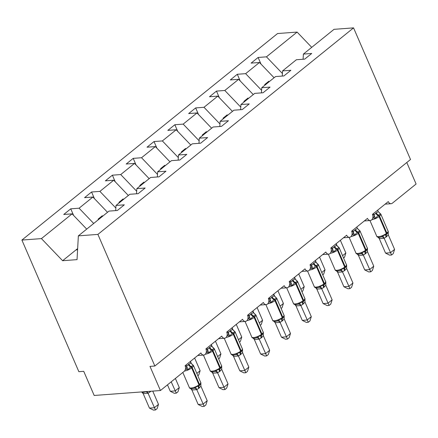 <?xml version="1.0" encoding="UTF-8"?>
<svg xmlns="http://www.w3.org/2000/svg" width="438" height="438" viewBox="0 0 438 438"><rect width="100%" height="100%" fill="white"/><g stroke="black" fill="none" stroke-linecap="round" stroke-linejoin="round"><path stroke-width="0.66" d="M282.417 73.502L266.452 56.841L297.101 32.084L277.566 33.54L21.9 240.062L78.856 371.681L83.729 371.32L94.181 395.47L160.434 390.532L149.982 366.382L154.855 366.02L410.521 159.498L353.565 27.879L334.03 29.335L303.381 54.088L311.714 53.469L304.717 59.119L296.384 59.738L282.565 70.907L290.892 70.288L283.895 75.938L275.568 76.557L261.743 87.726L270.071 87.102L263.079 92.752L254.746 93.376L240.922 104.54L249.255 103.921L242.258 109.571L233.925 110.195L220.106 121.359L228.433 120.74L221.436 126.39L213.109 127.009L199.285 138.178L207.612 137.554L200.62 143.21L192.287 143.828L178.463 154.997L186.796 154.373L179.799 160.023L171.466 160.647L157.642 171.811L165.975 171.192L158.978 176.843L150.65 177.461L136.826 188.63L145.153 188.011L138.162 193.662L129.829 194.28L116.004 205.449L124.337 204.825L117.34 210.481L109.007 211.1L78.364 235.858L97.898 234.401L353.565 27.879M73.617 215.452L70.748 208.822L79.075 208.203L93.705 223.462M21.9 240.062L41.435 238.606L72.084 213.853L63.751 214.472L70.748 208.822M72.084 213.853L86.708 229.112M406.793 162.509L416.1 184.009L392.366 203.183A4.15 2.94 85.7 0 1 391.107 203.703A4.15 2.94 85.7 0 1 388.298 201.579L372.475 214.357A4.15 2.94 -94.3 0 1 370.285 220.517A4.15 2.94 -94.3 0 1 367.482 218.398L351.659 231.176A4.15 2.94 -94.3 0 1 349.469 237.336A4.15 2.94 -94.3 0 1 346.661 235.211L330.838 247.996A4.15 2.94 -94.3 0 1 328.648 254.155A4.15 2.94 -94.3 0 1 325.839 252.031L310.016 264.815A4.15 2.94 -94.3 0 1 307.826 270.974A4.15 2.94 -94.3 0 1 305.023 268.85L289.2 281.629A4.15 2.94 -94.3 0 1 287.01 287.788A4.15 2.94 -94.3 0 1 284.202 285.669L268.379 298.448A4.15 2.94 -94.3 0 1 266.189 304.607A4.15 2.94 -94.3 0 1 263.38 302.483L247.558 315.267A4.15 2.94 -94.3 0 1 245.368 321.426A4.15 2.94 -94.3 0 1 242.564 319.302L226.742 332.086A4.15 2.94 -94.3 0 1 224.552 338.245A4.15 2.94 -94.3 0 1 221.743 336.121L205.92 348.9A4.15 2.94 -94.3 0 1 203.73 355.059A4.15 2.94 -94.3 0 1 200.922 352.94L185.099 365.719A4.15 2.94 -94.3 0 1 184.168 371.358L160.434 390.532M94.438 198.633L91.564 192.003L99.897 191.384L115.862 208.039M79.075 208.203L92.9 197.034L84.572 197.653L91.564 192.003M92.9 197.034L107.529 212.299M115.254 181.819L112.385 175.184L120.718 174.565L136.678 191.225M99.897 191.384L113.721 180.215L105.388 180.839L112.385 175.184M113.721 180.215L128.345 195.479M136.076 165L133.207 158.37L141.534 157.746L157.499 174.406M120.718 174.565L134.543 163.396L126.21 164.02L133.207 158.37M134.543 163.396L149.166 178.66M156.897 148.181L154.023 141.551L162.356 140.932L178.321 157.587M141.534 157.746L155.359 146.582L147.031 147.201L154.023 141.551M155.359 146.582L169.988 161.841M177.713 131.362L174.844 124.731L183.177 124.113L199.137 140.773M162.356 140.932L176.18 129.763L167.847 130.382L174.844 124.731M176.18 129.763L190.804 145.027M198.534 114.548L195.666 107.918L203.993 107.294L219.958 123.954M183.177 124.113L197.001 112.944L188.668 113.568L195.666 107.918M197.001 112.944L211.625 128.208M219.356 97.729L216.481 91.099L224.814 90.474L240.78 107.135M203.993 107.294L217.817 96.125L209.49 96.749L216.481 91.099M217.817 96.125L232.447 111.389M240.172 80.91L237.303 74.279L245.636 73.661L261.596 90.316M224.814 90.474L238.639 79.311L230.306 79.93L237.303 74.279M238.639 79.311L253.263 94.57M115.72 210.601L116.004 205.449M136.536 193.782L136.826 188.63M157.357 176.963L157.642 171.811M178.178 160.144L178.463 154.997M198.994 143.33L199.285 138.178M219.816 126.511L220.106 121.359M240.637 109.692L240.922 104.54M261.453 92.872L261.743 87.726M282.275 76.059L282.565 70.907M266.452 56.841L258.124 57.46L251.127 63.11L259.46 62.492L274.084 77.756M260.993 64.09L258.124 57.46M303.096 59.239L303.381 54.088M245.636 73.661L259.46 62.492M102.7 216.197L102.284 215.77L98.123 219.131L98.534 219.564M123.516 199.383L123.105 198.951L118.939 202.312L119.355 202.745M144.337 182.564L143.921 182.131L139.76 185.493L140.171 185.926M165.159 165.745L164.743 165.312L160.582 168.679L160.992 169.106M185.975 148.925L185.564 148.498L181.398 151.86L181.814 152.293M206.796 132.112L206.38 131.679L202.219 135.041L202.63 135.473M227.618 115.293L227.202 114.86L223.041 118.222L223.451 118.654M248.434 98.473L248.023 98.041L243.856 101.408L244.273 101.835M269.255 81.654L268.839 81.227L264.678 84.589L265.089 85.021M297.101 32.084L311.725 47.348M41.435 238.606L62.618 260.714L77.039 259.635L78.364 235.858M97.898 234.401L154.855 366.02M77.586 249.824L75.944 249.95L77.657 248.565M62.618 260.714L75.944 249.95M269.085 81.791L268.839 81.227M248.269 98.61L248.023 98.041M227.448 115.429L227.202 114.86M206.626 132.243L206.38 131.679M185.811 149.062L185.564 148.498M164.989 165.882L164.743 165.312M144.168 182.701L143.921 182.131M123.352 199.514L123.105 198.951M102.53 216.334L102.284 215.77M379.527 213.043L380.721 214.018L378.514 215.091L375.35 218.359L373.439 217.96A3.044 1.774 105.2 0 0 374.008 214.916L376.275 212.797L378.262 211.669L377.627 210.202M379.615 237.347L381.629 236.892L382.872 235.737L386.272 234.576L387.203 233.793L388.265 231.571L380.808 214.089A5.951 1.851 156.6 0 1 379.532 216.137L379.034 216.542A5.951 1.851 156.6 0 1 371.889 219.673M385.55 253.109L390.417 252.748L394.583 249.386L393.231 253.646L391.567 254.987L389.617 255.13L385.55 253.109L379.242 238.54L378.131 237.297M391.567 254.987L384.159 238.283L379.286 238.65M394.583 249.386L388.276 234.812L386.601 236.651L384.159 238.283M372.607 214.691L374.008 214.916M373.461 213.563L374.052 214.927M375.35 218.359L374.096 215.036M378.262 211.669L380.721 214.018M382.872 235.737L384.11 238.179M388.276 234.812L388.254 231.45M342.598 255.655L345.867 253.016L340.364 240.303M337.282 246.172L336.198 243.665M345.867 253.016L344.509 257.276L343.616 257.998M358.706 229.862L359.905 230.837L357.194 232.315L354.528 235.179L352.617 234.779A3.044 1.774 105.2 0 0 353.187 231.729L355.459 229.611L357.446 228.488L356.806 227.015M358.799 254.16L360.813 253.711L362.051 252.556L365.451 251.39L366.387 250.607L367.449 248.384L359.987 230.903A5.951 1.851 156.6 0 1 358.717 232.956L358.213 233.361A5.951 1.851 156.6 0 1 351.068 236.493M364.728 269.928L369.601 269.567L373.762 266.2L372.41 270.46L370.745 271.806L368.796 271.949L364.728 269.928L358.47 255.464L357.309 254.117M370.745 271.806L363.337 255.102L358.47 255.464M373.762 266.2L367.46 251.631L365.779 253.465L363.337 255.102M351.785 231.505L353.187 231.729M352.645 230.383L353.231 231.746M354.528 235.179L353.28 231.855M357.446 228.488L359.905 230.837M362.051 252.556L363.294 254.993M367.46 251.631L367.433 248.264M337.89 246.682L339.083 247.656L336.877 248.729L333.712 251.992L331.801 251.598A3.044 1.774 105.2 0 0 332.365 248.549L334.637 246.43L336.625 245.307L335.984 243.835M337.977 270.98L339.992 270.531L341.229 269.37L344.629 268.209L345.566 267.426L346.628 265.204L339.165 247.722A5.951 1.851 156.6 0 1 337.895 249.775L337.397 250.18A5.951 1.851 156.6 0 1 330.247 253.312M343.907 286.748L348.779 286.386L352.946 283.019L351.588 287.279L349.924 288.62L347.98 288.768L343.907 286.748L337.599 272.173L336.488 270.936M349.924 288.62L342.521 271.921L337.649 272.283M352.946 283.019L346.639 268.445L344.958 270.284L342.521 271.921M330.969 248.324L332.365 248.549M331.823 247.202L332.415 248.56M333.712 251.992L332.458 248.669M336.625 245.307L339.083 247.656M341.229 269.37L342.472 271.812M346.639 268.445L346.611 265.083M317.068 263.495L318.262 264.475L315.557 265.948L312.891 268.812L310.98 268.417A3.044 1.774 105.2 0 0 311.549 265.368L313.816 263.249L315.803 262.121L315.168 260.654M317.156 287.799L319.171 287.35L320.413 286.189L323.813 285.029L324.744 284.246L325.806 282.023L318.349 264.541A5.951 1.851 156.6 0 1 317.074 266.594L316.575 266.994A5.951 1.851 156.6 0 1 309.431 270.126M323.091 303.567L327.958 303.2L332.124 299.838L330.772 304.098L329.108 305.439L327.159 305.587L323.091 303.567L316.784 288.992L315.672 287.75M329.108 305.439L321.7 288.741L316.827 289.102M332.124 299.838L325.817 285.264L324.142 287.104L321.7 288.741M310.148 265.143L311.549 265.368M311.002 264.015L311.593 265.379M312.891 268.812L311.637 265.488M315.803 262.121L318.262 264.475M320.413 286.189L321.651 288.631M325.817 285.264L325.795 281.902M296.247 280.315L297.446 281.289L294.736 282.767L292.069 285.631L290.159 285.231A3.044 1.774 105.2 0 0 290.728 282.187L293 280.068L294.988 278.94L294.347 277.473M296.34 304.618L298.355 304.164L299.592 303.008L302.992 301.848L303.928 301.059L304.99 298.842L297.528 281.36A5.951 1.851 156.6 0 1 296.258 283.408L295.754 283.813A5.951 1.851 156.6 0 1 288.609 286.945M302.269 320.381L307.142 320.019L311.303 316.658L309.951 320.912L308.286 322.259L306.337 322.401L302.269 320.381L295.962 305.812L294.851 304.569M308.286 322.259L300.879 305.554L296.011 305.921M311.303 316.658L305.001 302.083L303.32 303.923L300.879 305.554M289.326 281.962L290.728 282.187M290.186 280.835L290.772 282.198M292.069 285.631L290.821 282.307M294.988 278.94L297.446 281.289M299.592 303.008L300.835 305.45M305.001 302.083L304.974 298.721M321.782 272.474L325.045 269.835L319.543 257.117M316.466 262.992L315.382 260.484M325.045 269.835L323.693 274.089L322.795 274.818M300.961 289.288L304.224 286.649L298.721 273.936M295.645 279.805L294.56 277.298M304.224 286.649L302.872 290.909L301.974 291.637M280.139 306.107L283.408 303.468L277.906 290.755M274.823 296.625L273.739 294.117M283.408 303.468L282.05 307.728L281.158 308.451M259.323 322.926L262.586 320.287L257.084 307.569M254.007 313.444L252.923 310.936M262.586 320.287L261.234 324.547L260.336 325.27M275.431 297.134L276.624 298.108L274.418 299.181L271.253 302.45L269.343 302.05A3.044 1.774 105.2 0 0 269.907 299.001L272.179 296.882L274.166 295.76L273.526 294.287M275.518 321.432L277.533 320.983L278.771 319.828L282.171 318.661L283.107 317.879L284.169 315.656L276.707 298.174A5.951 1.851 156.6 0 1 275.436 300.227L274.938 300.632A5.951 1.851 156.6 0 1 267.788 303.764M281.448 337.2L286.321 336.838L290.487 333.471L289.129 337.731L287.465 339.078L285.521 339.22L281.448 337.2L275.19 322.735L274.029 321.388M287.465 339.078L280.063 322.373L275.19 322.735M290.487 333.471L284.18 318.902L282.499 320.736L280.063 322.373M268.51 298.776L269.907 299.001M269.365 297.654L269.956 299.017M271.253 302.45L270 299.127M274.166 295.76L276.624 298.108M278.771 319.828L280.013 322.264M284.18 318.902L284.152 315.535M238.502 339.746L241.765 337.107L236.263 324.388M233.186 330.263L232.102 327.755M241.765 337.107L240.413 341.361L239.515 342.089M254.609 313.953L255.803 314.927L253.597 316.001L250.432 319.264L248.521 318.869A3.044 1.774 105.2 0 0 249.085 315.82L251.357 313.701L253.345 312.579L252.71 311.106M254.697 338.251L256.712 337.802L257.955 336.641L261.355 335.481L262.285 334.698L263.347 332.475L255.891 314.993A5.951 1.851 156.6 0 1 254.615 317.046L254.117 317.451A5.951 1.851 156.6 0 1 246.972 320.583M260.632 354.019L265.499 353.658L269.666 350.29L268.313 354.55L266.649 355.891L264.7 356.039L260.632 354.019L254.319 339.445L253.208 338.207M266.649 355.891L259.241 339.193L254.369 339.554M269.666 350.29L263.358 335.716L261.683 337.556L259.241 339.193M247.689 315.595L249.085 315.82M248.543 314.473L249.134 315.831M250.432 319.264L249.178 315.94M253.345 312.579L255.803 314.927M257.955 336.641L259.192 339.083M263.358 335.716L263.337 332.354M217.681 356.559L220.949 353.92L215.447 341.207M212.364 347.077L211.28 344.569M220.949 353.92L219.591 358.18L218.699 358.908M233.788 330.767L234.987 331.747L232.277 333.219L229.611 336.083L227.7 335.689A3.044 1.774 105.2 0 0 228.269 332.639L230.541 330.52L232.529 329.392L231.888 327.925M233.881 355.07L235.896 354.616L237.133 353.461L240.533 352.3L241.469 351.517L242.532 349.294L235.069 331.812A5.951 1.851 156.6 0 1 233.793 333.865L233.295 334.265A5.951 1.851 156.6 0 1 226.15 337.397M239.81 370.838L244.683 370.471L248.844 367.11L247.492 371.369L245.827 372.711L243.878 372.858L239.81 370.838L233.503 356.264L232.392 355.021M245.827 372.711L238.42 356.012L233.553 356.373M248.844 367.11L242.542 352.535L240.862 354.375L238.42 356.012M226.868 332.415L228.269 332.639M227.727 331.287L228.313 332.65M229.611 336.083L228.362 332.76M232.529 329.392L234.987 331.747M237.133 353.461L238.376 355.902M242.542 352.535L242.515 349.174M196.865 373.379L200.128 370.74L194.625 358.027M191.548 363.896L190.464 361.388M200.128 370.74L198.775 374.999L197.877 375.722M212.972 347.586L214.166 348.56L211.959 349.634L208.795 352.902L206.884 352.502A3.044 1.774 105.2 0 0 207.448 349.458L209.72 347.334L211.707 346.212L211.067 344.744M213.06 371.889L215.074 371.435L216.312 370.28L219.712 369.114L220.648 368.331L221.71 366.113L214.248 348.632A5.951 1.851 156.6 0 1 212.977 350.679L212.479 351.084A5.951 1.851 156.6 0 1 205.329 354.216M218.989 387.652L223.862 387.291L228.028 383.929L226.67 388.183L225.006 389.53L223.062 389.672L218.989 387.652L212.682 373.083L211.57 371.84M225.006 389.53L217.604 372.826L212.731 373.192M228.028 383.929L221.721 369.354L220.04 371.194L217.604 372.826M206.052 349.234L207.448 349.458M206.906 348.106L207.497 349.469M208.795 352.902L207.541 349.579M211.707 346.212L214.166 348.56M216.312 370.28L217.555 372.722M221.721 369.354L221.694 365.993M167.486 384.838L170.273 391.287L175.145 390.92L179.306 387.559L175.375 378.465M179.306 387.559L177.954 391.818L176.29 393.16L171.209 381.826M176.29 393.16L174.346 393.308L170.273 391.287M192.151 364.405L193.344 365.38L191.138 366.453L187.973 369.721L186.062 369.322A3.044 1.774 105.2 0 0 186.626 366.272L188.898 364.153L190.886 363.031L190.251 361.558M192.238 388.703L194.253 388.254L195.496 387.099L198.896 385.933L199.827 385.15L200.889 382.927L193.432 365.445A5.951 1.851 156.6 0 1 192.156 367.498L191.658 367.904A5.951 1.851 156.6 0 1 184.513 371.035M198.173 404.471L203.04 404.11L207.207 400.743L205.855 405.002L204.19 406.349L202.241 406.491L198.173 404.471L191.91 390.006L190.749 388.659M204.19 406.349L196.782 389.645L191.91 390.006M207.207 400.743L200.9 386.174L199.224 388.008L196.782 389.645M185.23 366.048L186.626 366.272M186.084 364.925L186.676 366.288M187.973 369.721L186.719 366.398M190.886 363.031L193.344 365.38M195.496 387.099L196.733 389.535M200.9 386.174L200.878 382.807M158.49 404.378L157.132 408.632L155.474 409.979L148.066 393.275L143.193 393.642L149.451 408.101L154.324 407.74L158.49 404.378L152.747 391.107M150.973 391.238L148.066 393.275M143.193 393.642L141.824 392.136M144.288 392.24L146.122 391.599M148.017 393.171L147.184 391.523M155.474 409.979L153.524 410.121L149.451 408.101M375.777 213.196A3.044 1.933 -128.9 0 0 378.016 215.496A1.385 0.876 51.1 0 1 379.034 216.542L386.349 233.449A1.385 0.876 51.1 0 1 386.272 234.576A3.044 1.933 -128.9 0 0 386.097 237.051M380.419 237.237L379.516 237.358C377.802 237.352 376.861 236.942 376.696 236.126A5.951 1.851 -23.4 0 0 378.58 236.651A5.951 1.851 -23.4 0 0 386.349 233.449L386.847 233.043A5.951 1.851 -23.4 0 0 388.123 230.99M386.601 236.651A3.044 1.933 -128.9 0 1 386.77 234.171A1.385 0.876 -128.9 0 0 386.847 233.043L379.532 216.137A1.385 0.876 -128.9 0 0 378.514 215.091A3.044 1.933 -128.9 0 1 376.275 212.797M384.126 238.305A3.044 2.343 60.7 0 0 381.629 236.892M379.335 238.661A3.044 1.774 105.2 0 0 378.629 237.352M354.955 230.016A3.044 1.933 -128.9 0 0 357.194 232.315A1.385 0.876 51.1 0 1 358.213 233.361L365.527 250.268A1.385 0.876 51.1 0 1 365.451 251.39A3.044 1.933 -128.9 0 0 365.281 253.87M359.598 254.056L358.695 254.177C356.981 254.171 356.045 253.755 355.875 252.94A5.951 1.851 -23.4 0 0 357.758 253.471A5.951 1.851 -23.4 0 0 365.527 250.268L366.031 249.863A5.951 1.851 -23.4 0 0 367.301 247.809M365.779 253.465A3.044 1.933 -128.9 0 1 365.949 250.99A1.385 0.876 -128.9 0 0 366.031 249.863L358.717 232.956A1.385 0.876 -128.9 0 0 357.698 231.91A3.044 1.933 -128.9 0 1 355.459 229.611M363.31 255.119A3.044 2.343 60.7 0 0 360.813 253.711M358.514 255.48A3.044 1.774 105.2 0 0 357.808 254.171M334.139 246.835A3.044 1.933 -128.9 0 0 336.379 249.134A1.385 0.876 51.1 0 1 337.397 250.18L344.711 267.081A1.385 0.876 51.1 0 1 344.629 268.209A3.044 1.933 -128.9 0 0 344.46 270.689M338.777 270.876L337.873 270.996C336.165 270.985 335.223 270.575 335.059 269.759A5.951 1.851 -23.4 0 0 336.937 270.29A5.951 1.851 -23.4 0 0 344.711 267.081L345.21 266.682A5.951 1.851 -23.4 0 0 346.48 264.629M344.958 270.284A3.044 1.933 -128.9 0 1 345.133 267.804A1.385 0.876 -128.9 0 0 345.21 266.682L337.895 249.775A1.385 0.876 -128.9 0 0 336.877 248.729A3.044 1.933 -128.9 0 1 334.637 246.43M342.489 271.938A3.044 2.343 60.7 0 0 339.992 270.531M337.693 272.294A3.044 1.774 105.2 0 0 336.986 270.991M313.318 263.654A3.044 1.933 -128.9 0 0 315.557 265.948A1.385 0.876 51.1 0 1 316.575 266.994L323.89 283.901A1.385 0.876 51.1 0 1 323.813 285.029A3.044 1.933 -128.9 0 0 323.638 287.509M317.961 287.689L317.057 287.815C315.344 287.804 314.402 287.394 314.238 286.578A5.951 1.851 -23.4 0 0 316.121 287.104A5.951 1.851 -23.4 0 0 323.89 283.901L324.388 283.495A5.951 1.851 -23.4 0 0 325.664 281.448M324.142 287.104A3.044 1.933 -128.9 0 1 324.312 284.623A1.385 0.876 -128.9 0 0 324.388 283.495L317.074 266.594A1.385 0.876 -128.9 0 0 316.055 265.548A3.044 1.933 -128.9 0 1 313.816 263.249M321.667 288.757A3.044 2.343 60.7 0 0 319.171 287.35M316.877 289.113A3.044 1.774 105.2 0 0 316.17 287.81M292.496 280.468A3.044 1.933 -128.9 0 0 294.736 282.767A1.385 0.876 51.1 0 1 295.754 283.813L303.069 300.72A1.385 0.876 51.1 0 1 302.992 301.848A3.044 1.933 -128.9 0 0 302.822 304.322M297.139 304.509L296.236 304.629C294.522 304.624 293.586 304.213 293.416 303.397A5.951 1.851 -23.4 0 0 295.3 303.923A5.951 1.851 -23.4 0 0 303.069 300.72L303.572 300.315A5.951 1.851 -23.4 0 0 304.843 298.262M303.32 303.923A3.044 1.933 -128.9 0 1 303.49 301.443A1.385 0.876 -128.9 0 0 303.572 300.315L296.258 283.408A1.385 0.876 -128.9 0 0 295.239 282.362A3.044 1.933 -128.9 0 1 293 280.068M300.851 305.576A3.044 2.343 60.7 0 0 298.355 304.164M296.055 305.932A3.044 1.774 105.2 0 0 295.349 304.624M271.68 297.287A3.044 1.933 -128.9 0 0 273.92 299.587A1.385 0.876 51.1 0 1 274.938 300.632L282.253 317.539A1.385 0.876 51.1 0 1 282.171 318.661A3.044 1.933 -128.9 0 0 282.001 321.142M276.318 321.328L275.414 321.448C273.706 321.443 272.764 321.027 272.6 320.211A5.951 1.851 -23.4 0 0 274.478 320.742A5.951 1.851 -23.4 0 0 282.253 317.539L282.751 317.134A5.951 1.851 -23.4 0 0 284.021 315.081M282.499 320.736A3.044 1.933 -128.9 0 1 282.674 318.262A1.385 0.876 -128.9 0 0 282.751 317.134L275.436 300.227A1.385 0.876 -128.9 0 0 274.418 299.181A3.044 1.933 -128.9 0 1 272.179 296.882M280.03 322.39A3.044 2.343 60.7 0 0 277.533 320.983M275.234 322.751A3.044 1.774 105.2 0 0 274.527 321.443M250.859 314.106A3.044 1.933 -128.9 0 0 253.098 316.406A1.385 0.876 51.1 0 1 254.117 317.451L261.431 334.353A1.385 0.876 51.1 0 1 261.355 335.481A3.044 1.933 -128.9 0 0 261.179 337.961M255.502 338.147L254.598 338.267C252.885 338.256 251.943 337.846 251.779 337.03A5.951 1.851 -23.4 0 0 253.662 337.561A5.951 1.851 -23.4 0 0 261.431 334.353L261.929 333.953A5.951 1.851 -23.4 0 0 263.205 331.9M261.683 337.556A3.044 1.933 -128.9 0 1 261.853 335.075A1.385 0.876 -128.9 0 0 261.929 333.953L254.615 317.046A1.385 0.876 -128.9 0 0 253.597 316.001A3.044 1.933 -128.9 0 1 251.357 313.701M259.208 339.209A3.044 2.343 60.7 0 0 256.712 337.802M254.418 339.565A3.044 1.774 105.2 0 0 253.706 338.262M230.038 330.92A3.044 1.933 -128.9 0 0 232.277 333.219A1.385 0.876 51.1 0 1 233.295 334.265L240.61 351.172A1.385 0.876 51.1 0 1 240.533 352.3A3.044 1.933 -128.9 0 0 240.363 354.775M234.68 354.961L233.777 355.087C232.063 355.076 231.127 354.665 230.957 353.849A5.951 1.851 -23.4 0 0 232.841 354.375A5.951 1.851 -23.4 0 0 240.61 351.172L241.114 350.767A5.951 1.851 -23.4 0 0 242.384 348.719M240.862 354.375A3.044 1.933 -128.9 0 1 241.031 351.895A1.385 0.876 -128.9 0 0 241.114 350.767L233.793 333.865A1.385 0.876 -128.9 0 0 232.781 332.82A3.044 1.933 -128.9 0 1 230.541 330.52M238.392 356.028A3.044 2.343 60.7 0 0 235.896 354.616M233.596 356.384A3.044 1.774 105.2 0 0 232.89 355.081M209.222 347.739A3.044 1.933 -128.9 0 0 211.461 350.039A1.385 0.876 51.1 0 1 212.479 351.084L219.794 367.991A1.385 0.876 51.1 0 1 219.712 369.114A3.044 1.933 -128.9 0 0 219.542 371.594M213.859 371.78L212.956 371.9C211.247 371.895 210.306 371.484 210.141 370.663A5.951 1.851 -23.4 0 0 212.019 371.194A5.951 1.851 -23.4 0 0 219.794 367.991L220.292 367.586A5.951 1.851 -23.4 0 0 221.562 365.533M220.04 371.194A3.044 1.933 -128.9 0 1 220.215 368.714A1.385 0.876 -128.9 0 0 220.292 367.586L212.977 350.679A1.385 0.876 -128.9 0 0 211.959 349.634A3.044 1.933 -128.9 0 1 209.72 347.334M217.571 372.847A3.044 2.343 60.7 0 0 215.074 371.435M212.775 373.203A3.044 1.774 105.2 0 0 212.069 371.895M188.4 364.558A3.044 1.933 -128.9 0 0 190.639 366.858A1.385 0.876 51.1 0 1 191.658 367.904L198.972 384.805A1.385 0.876 51.1 0 1 198.896 385.933A3.044 1.933 -128.9 0 0 198.721 388.413M193.043 388.599L192.14 388.72C190.426 388.714 189.484 388.298 189.32 387.482A5.951 1.851 -23.4 0 0 191.203 388.013A5.951 1.851 -23.4 0 0 198.972 384.805L199.471 384.405A5.951 1.851 -23.4 0 0 200.746 382.352M199.224 388.008A3.044 1.933 -128.9 0 1 199.394 385.533A1.385 0.876 -128.9 0 0 199.471 384.405L192.156 367.498A1.385 0.876 -128.9 0 0 191.138 366.453A3.044 1.933 -128.9 0 1 188.898 364.153M196.75 389.661A3.044 2.343 60.7 0 0 194.253 388.254M191.959 390.023A3.044 1.774 105.2 0 0 191.247 388.714M150.508 391.638A3.044 1.933 51.1 0 1 150.371 391.282M150.004 392.043A3.044 1.933 51.1 0 1 149.774 391.326M142.531 392.344A3.044 1.774 -74.8 0 1 143.242 393.652M145.536 391.884A3.044 2.343 -119.3 0 1 148.033 393.297M203.73 355.059L197.741 355.508M224.552 338.245L218.562 338.689M245.368 321.426L239.383 321.87M266.189 304.607L260.199 305.056M287.01 287.788L281.021 288.237M307.826 270.974L301.842 271.418M328.648 254.155L322.658 254.598M349.469 237.336L343.48 237.785M370.285 220.517L364.301 220.966M391.107 203.703L385.117 204.146M376.696 236.126L369.957 220.544M387.17 233.821L388.271 231.757M379.439 212.961L380.808 214.089M355.875 252.94L349.135 237.363M366.354 250.64L367.455 248.576M358.623 229.78L359.987 230.903M335.059 269.759L328.314 254.177M345.533 267.454L346.633 265.395M337.802 246.599L339.165 247.722M314.238 286.578L307.498 270.996M324.711 284.273L325.812 282.214M316.981 263.413L318.349 264.541M293.416 303.397L286.676 287.815M303.895 301.092L304.985 298.831M296.165 280.232L297.528 281.36M272.6 320.211L265.855 304.634M283.074 317.906L284.174 315.847M275.343 297.052L276.707 298.174M251.779 337.03L245.039 321.448M262.252 334.725L263.353 332.666M254.522 313.865L255.891 314.993M230.957 353.849L224.218 338.267M241.437 351.544L242.526 349.283M233.706 330.685L235.069 331.812M210.141 370.663L203.396 355.087M220.615 368.363L221.716 366.299M212.884 347.504L214.248 348.632M189.32 387.482L182.816 372.453M199.794 385.177L200.894 383.119M192.063 364.323L193.432 365.445M144.326 392.229L142.481 392.339L141.326 391.955"/></g></svg>
